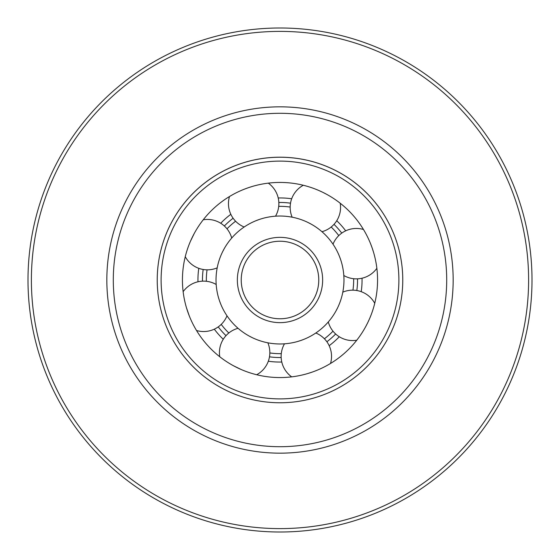 <?xml version="1.0" encoding="UTF-8"?>
<svg xmlns="http://www.w3.org/2000/svg" width="560" height="560" viewBox="0 0 560 560"><rect width="100%" height="100%" fill="white"/><g stroke="black" fill="none" stroke-linecap="round" stroke-linejoin="round"><path stroke-width="0.84" d="M157.766 291.459A122.766 122.766 0 0 0 320.033 396.06A122.766 122.766 0 0 0 396.06 239.967A122.766 122.766 0 0 0 157.766 291.459A122.766 122.766 0 0 0 320.033 396.06M267.358 243.348A38.766 38.766 0 0 1 316.652 267.358A38.766 38.766 0 0 1 292.642 316.652A38.766 38.766 0 0 0 318.598 276.381A38.766 38.766 0 0 0 267.358 243.348A38.766 38.766 0 0 0 243.348 292.642A38.766 38.766 0 0 0 292.642 316.652A38.766 38.766 0 0 0 316.652 267.358A38.766 38.766 0 0 0 267.358 243.348A38.766 38.766 0 0 1 318.598 276.381M219.779 356.769A25.2 25.2 0 0 1 238.049 328.293M233.352 365.694L241.297 369.565L233.352 365.694M251.993 337.512L248.815 335.853L251.993 337.512M291.697 376.866A25.2 25.2 0 0 1 284.48 343.812M307.608 373.583L311.815 372.232A97.566 97.566 0 0 0 372.232 248.185A97.566 97.566 0 0 0 248.185 187.768L252.392 186.417L248.185 187.768A97.566 97.566 0 0 0 187.768 311.815A97.566 97.566 0 0 0 311.815 372.232L307.608 373.583M300.86 340.473L297.444 341.544L300.86 340.473A63.966 63.966 0 0 0 340.473 259.14A63.966 63.966 0 0 0 259.14 219.527L255.787 220.787L259.14 219.527A63.966 63.966 0 0 0 219.527 300.86A63.966 63.966 0 0 0 300.86 340.473L304.213 339.213L300.86 340.473M356.769 340.221A25.2 25.2 0 0 1 328.293 321.951M365.694 326.648L367.717 322.721L365.694 326.648M337.512 308.007L335.853 311.185L337.512 308.007M376.866 268.303A25.2 25.2 0 0 1 343.812 275.52M373.583 252.392L372.232 248.185L373.583 252.392M340.473 259.14L339.213 255.787L340.473 259.14M340.221 203.231A25.2 25.2 0 0 1 321.951 231.707M326.648 194.306L322.721 192.283L326.648 194.306M308.007 222.488L311.185 224.147L308.007 222.488M268.303 183.134A25.2 25.2 0 0 1 275.52 216.188M203.231 219.779A25.2 25.2 0 0 1 231.707 238.049M194.306 233.352L190.435 241.297L194.306 233.352M222.488 251.993L224.147 248.815L222.488 251.993M183.134 291.697A25.2 25.2 0 0 1 216.188 284.48M186.417 307.608L189.301 315.966L186.417 307.608M219.527 300.86L220.787 304.213L219.527 300.86M318.703 190.435L322.721 192.283L318.703 190.435M370.699 244.034L372.232 248.185L370.699 244.034M369.565 318.703L367.717 322.721L369.565 318.703M248.185 187.768L244.034 189.301L248.185 187.768M196.525 330.512A25.2 25.2 0 0 0 226.996 315.812M185.255 256.69A25.2 25.2 0 0 0 217.196 267.848M229.488 196.525A25.2 25.2 0 0 0 244.188 226.996M303.31 185.255A25.2 25.2 0 0 0 292.152 217.196M363.475 229.488A25.2 25.2 0 0 0 333.004 244.188M374.745 303.31A25.2 25.2 0 0 0 342.804 292.152M330.512 363.475A25.2 25.2 0 0 0 315.812 333.004M256.69 374.745A25.2 25.2 0 0 0 267.848 342.804M352.954 290.171A73.661 73.661 0 0 0 353.647 278.712M338.779 235.599A73.661 73.661 0 0 0 331.17 227.01M290.171 207.046A73.661 73.661 0 0 0 278.712 206.353M235.599 221.221A73.661 73.661 0 0 0 227.01 228.83M224.35 226.002A77.539 77.539 0 0 1 233.114 218.239M278.831 202.468A77.539 77.539 0 0 1 290.521 203.175M333.998 224.35A77.539 77.539 0 0 1 341.761 233.114M357.532 278.831A77.539 77.539 0 0 1 356.825 290.521M335.65 333.998A77.539 77.539 0 0 1 326.886 341.761M281.169 357.532A77.539 77.539 0 0 1 269.479 356.825M226.002 335.65A77.539 77.539 0 0 1 218.239 326.886M202.468 281.169A77.539 77.539 0 0 1 203.175 269.479M207.046 269.829A73.661 73.661 0 0 0 206.353 281.288M221.221 324.401A73.661 73.661 0 0 0 228.83 332.99M269.829 352.954A73.661 73.661 0 0 0 281.288 353.647M324.401 338.779A73.661 73.661 0 0 0 332.99 331.17M280 28A252 252 0 0 1 532 280A252 252 0 0 1 280 532A252 252 0 0 1 28 280A252 252 0 0 1 280 28M280 31.388A248.612 248.612 0 0 1 528.612 280A248.612 248.612 0 0 1 280 528.612A248.612 248.612 0 0 1 31.388 280A248.612 248.612 0 0 1 280 31.388M280 113.295A166.705 166.705 0 0 1 446.705 280A166.705 166.705 0 0 1 280 446.705A166.705 166.705 0 0 1 113.295 280A166.705 166.705 0 0 1 280 113.295M280 402.766A122.766 122.766 0 0 1 157.234 280A122.766 122.766 0 0 1 280 157.234A122.766 122.766 0 0 1 402.766 280A122.766 122.766 0 0 1 280 402.766M281.792 362.04A82.061 82.061 0 0 1 268.317 361.228M223.251 339.276A82.061 82.061 0 0 1 214.305 329.175M197.96 281.792A82.061 82.061 0 0 1 198.772 268.317M220.724 223.251A82.061 82.061 0 0 1 230.825 214.305M278.208 197.96A82.061 82.061 0 0 1 291.683 198.772M336.749 220.724A82.061 82.061 0 0 1 345.695 230.825M362.04 278.208A82.061 82.061 0 0 1 361.228 291.683M339.276 336.749A82.061 82.061 0 0 1 329.175 345.695M241.227 167.608A118.895 118.895 0 0 0 167.608 318.773A118.895 118.895 0 0 0 318.773 392.392A118.895 118.895 0 0 0 392.392 241.227A118.895 118.895 0 0 0 241.227 167.608M266.091 239.687A42.644 42.644 0 0 0 239.687 293.909A42.644 42.644 0 0 0 293.909 320.313A42.644 42.644 0 0 0 320.313 266.091A42.644 42.644 0 0 0 266.091 239.687M280 453.166A173.166 173.166 0 0 1 106.834 280A173.166 173.166 0 0 1 280 106.834A173.166 173.166 0 0 1 453.166 280A173.166 173.166 0 0 1 280 453.166"/></g></svg>
